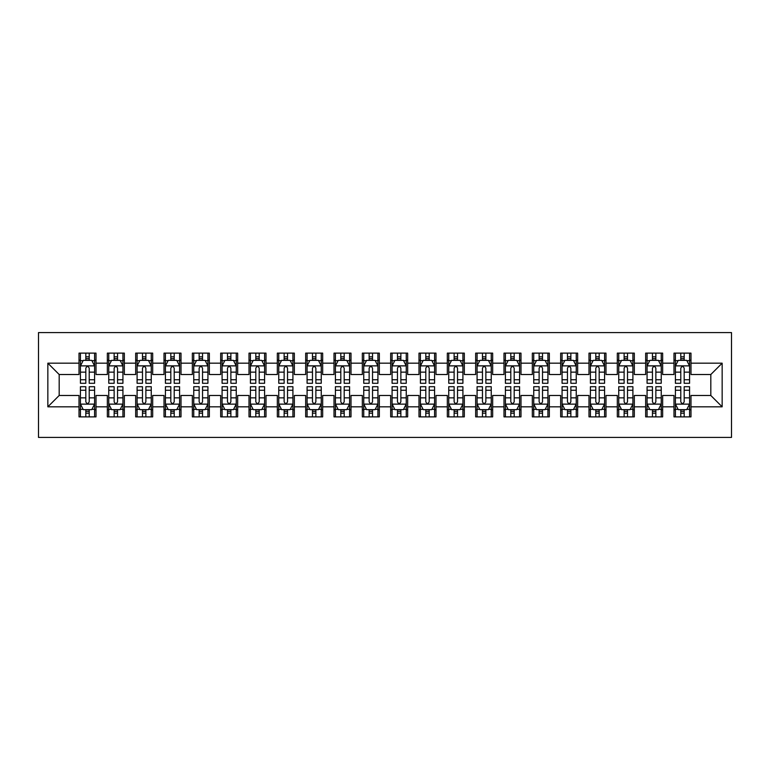 <?xml version="1.0" encoding="UTF-8"?>
<svg xmlns="http://www.w3.org/2000/svg" width="770" height="770" viewBox="0 0 770 770"><rect width="100%" height="100%" fill="white"/><g stroke="black" fill="none" stroke-linecap="round" stroke-linejoin="round"><path stroke-width="1.16" d="M38.5 437.418L731.5 437.418L731.5 332.582L38.5 332.582L38.5 437.418M47.846 406.82L47.846 363.18L79.012 363.18L79.012 374.518L59.184 374.518L59.184 395.482L47.846 406.82L79.012 406.82L79.012 416.878L96.009 416.878L96.009 406.82L107.348 406.82L107.348 416.878L124.345 416.878L124.345 406.82L135.674 406.82L135.674 416.878L152.681 416.878L152.681 406.82L164.01 406.82L164.01 416.878L181.008 416.878L181.008 406.82L192.346 406.82L192.346 416.878L209.344 416.878L209.344 406.82L220.672 406.82L220.672 416.878L237.67 416.878L237.67 406.82L249.008 406.82L249.008 416.878L266.006 416.878L266.006 406.82L277.335 406.82L277.335 416.878L294.342 416.878L294.342 406.82L305.671 406.82L305.671 416.878L322.668 416.878L322.668 406.82L334.007 406.82L334.007 416.878L351.005 416.878L351.005 406.82L362.333 406.82L362.333 416.878L379.331 416.878L379.331 406.82L390.669 406.82L390.669 416.878L407.667 416.878L407.667 406.82L418.995 406.82L418.995 416.878L435.993 416.878L435.993 406.82L447.332 406.82L447.332 416.878L464.329 416.878L464.329 406.82L475.658 406.82L475.658 416.878L492.665 416.878L492.665 406.82L503.994 406.82L503.994 416.878L520.992 416.878L520.992 406.82L532.33 406.82L532.33 416.878L549.328 416.878L549.328 406.82L560.656 406.82L560.656 416.878L577.654 416.878L577.654 406.82L588.992 406.82L588.992 416.878L605.99 416.878L605.99 406.82L617.319 406.82L617.319 416.878L634.326 416.878L634.326 406.82L645.655 406.82L645.655 416.878L662.652 416.878L662.652 406.82L673.991 406.82L673.991 416.878L690.988 416.878L690.988 395.482L710.816 395.482L710.816 374.518L690.988 374.518L690.988 363.18L722.154 363.18L722.154 406.82L690.988 406.82M690.988 363.18L690.988 353.122L673.991 353.122L673.991 363.18L662.652 363.18L662.652 353.122L645.655 353.122L645.655 363.18L634.326 363.18L634.326 353.122L617.319 353.122L617.319 363.18L605.99 363.18L605.99 353.122L588.992 353.122L588.992 363.18L577.654 363.18L577.654 353.122L560.656 353.122L560.656 363.18L549.328 363.18L549.328 353.122L532.33 353.122L532.33 363.18L520.992 363.18L520.992 353.122L503.994 353.122L503.994 363.18L492.665 363.18L492.665 353.122L475.658 353.122L475.658 363.18L464.329 363.18L464.329 353.122L447.332 353.122L447.332 363.18L435.993 363.18L435.993 353.122L418.995 353.122L418.995 363.18L407.667 363.18L407.667 353.122L390.669 353.122L390.669 363.18L379.331 363.18L379.331 353.122L362.333 353.122L362.333 363.18L351.005 363.18L351.005 353.122L334.007 353.122L334.007 363.18L322.668 363.18L322.668 353.122L305.671 353.122L305.671 363.18L294.342 363.18L294.342 353.122L277.335 353.122L277.335 363.18L266.006 363.18L266.006 353.122L249.008 353.122L249.008 363.18L237.67 363.18L237.67 353.122L220.672 353.122L220.672 363.18L209.344 363.18L209.344 353.122L192.346 353.122L192.346 363.18L181.008 363.18L181.008 353.122L164.01 353.122L164.01 363.18L152.681 363.18L152.681 353.122L135.674 353.122L135.674 363.18L124.345 363.18L124.345 353.122L107.348 353.122L107.348 363.18L96.009 363.18L96.009 353.122L79.012 353.122L79.012 363.18M662.652 406.82L662.652 395.482L673.991 395.482L673.991 406.82M722.154 363.18L710.816 374.518M634.326 406.82L634.326 395.482L645.655 395.482L645.655 406.82M673.991 363.18L673.991 374.518L662.652 374.518L662.652 363.18M605.99 406.82L605.99 395.482L617.319 395.482L617.319 406.82M645.655 363.18L645.655 374.518L634.326 374.518L634.326 363.18M577.654 406.82L577.654 395.482L588.992 395.482L588.992 406.82M617.319 363.18L617.319 374.518L605.99 374.518L605.99 363.18M549.328 406.82L549.328 395.482L560.656 395.482L560.656 406.82M588.992 363.18L588.992 374.518L577.654 374.518L577.654 363.18M520.992 406.82L520.992 395.482L532.33 395.482L532.33 406.82M560.656 363.18L560.656 374.518L549.328 374.518L549.328 363.18M492.665 406.82L492.665 395.482L503.994 395.482L503.994 406.82M532.33 363.18L532.33 374.518L520.992 374.518L520.992 363.18M464.329 406.82L464.329 395.482L475.658 395.482L475.658 406.82M503.994 363.18L503.994 374.518L492.665 374.518L492.665 363.18M435.993 406.82L435.993 395.482L447.332 395.482L447.332 406.82M475.658 363.18L475.658 374.518L464.329 374.518L464.329 363.18M407.667 406.82L407.667 395.482L418.995 395.482L418.995 406.82M447.332 363.18L447.332 374.518L435.993 374.518L435.993 363.18M379.331 406.82L379.331 395.482L390.669 395.482L390.669 406.82M418.995 363.18L418.995 374.518L407.667 374.518L407.667 363.18M351.005 406.82L351.005 395.482L362.333 395.482L362.333 406.82M390.669 363.18L390.669 374.518L379.331 374.518L379.331 363.18M322.668 406.82L322.668 395.482L334.007 395.482L334.007 406.82M362.333 363.18L362.333 374.518L351.005 374.518L351.005 363.18M294.342 406.82L294.342 395.482L305.671 395.482L305.671 406.82M334.007 363.18L334.007 374.518L322.668 374.518L322.668 363.18M266.006 406.82L266.006 395.482L277.335 395.482L277.335 406.82M305.671 363.18L305.671 374.518L294.342 374.518L294.342 363.18M237.67 406.82L237.67 395.482L249.008 395.482L249.008 406.82M277.335 363.18L277.335 374.518L266.006 374.518L266.006 363.18M209.344 406.82L209.344 395.482L220.672 395.482L220.672 406.82M249.008 363.18L249.008 374.518L237.67 374.518L237.67 363.18M181.008 406.82L181.008 395.482L192.346 395.482L192.346 406.82M220.672 363.18L220.672 374.518L209.344 374.518L209.344 363.18M152.681 406.82L152.681 395.482L164.01 395.482L164.01 406.82M192.346 363.18L192.346 374.518L181.008 374.518L181.008 363.18M124.345 406.82L124.345 395.482L135.674 395.482L135.674 406.82M164.01 363.18L164.01 374.518L152.681 374.518L152.681 363.18M96.009 406.82L96.009 395.482L107.348 395.482L107.348 406.82M135.674 363.18L135.674 374.518L124.345 374.518L124.345 363.18M59.184 395.482L79.012 395.482L79.012 406.82M107.348 363.18L107.348 374.518L96.009 374.518L96.009 363.18M673.991 360.206L675.406 360.206M689.564 360.206L690.988 360.206M645.655 360.206L647.069 360.206M661.238 360.206L662.652 360.206M617.319 360.206L618.743 360.206M632.901 360.206L634.326 360.206M588.992 360.206L590.407 360.206M604.575 360.206L605.99 360.206M560.656 360.206L562.071 360.206M576.239 360.206L577.654 360.206M532.33 360.206L533.745 360.206M547.913 360.206L549.328 360.206M503.994 360.206L505.409 360.206M519.577 360.206L520.992 360.206M475.658 360.206L477.082 360.206M491.241 360.206L492.665 360.206M447.332 360.206L448.746 360.206M462.914 360.206L464.329 360.206M418.995 360.206L420.41 360.206M434.578 360.206L435.993 360.206M390.669 360.206L392.084 360.206M406.252 360.206L407.667 360.206M362.333 360.206L363.748 360.206M377.916 360.206L379.331 360.206M334.007 360.206L335.422 360.206M349.59 360.206L351.005 360.206M305.671 360.206L307.086 360.206M321.254 360.206L322.668 360.206M277.335 360.206L278.759 360.206M292.918 360.206L294.342 360.206M249.008 360.206L250.423 360.206M264.591 360.206L266.006 360.206M220.672 360.206L222.087 360.206M236.255 360.206L237.67 360.206M192.346 360.206L193.761 360.206M207.929 360.206L209.344 360.206M164.01 360.206L165.425 360.206M179.593 360.206L181.008 360.206M135.674 360.206L137.099 360.206M151.257 360.206L152.681 360.206M107.348 360.206L108.763 360.206M122.93 360.206L124.345 360.206M79.012 360.206L80.436 360.206M94.594 360.206L96.009 360.206M79.012 409.794L80.436 409.794M94.594 409.794L96.009 409.794M107.348 409.794L108.763 409.794M122.93 409.794L124.345 409.794M135.674 409.794L137.099 409.794M151.257 409.794L152.681 409.794M164.01 409.794L165.425 409.794M179.593 409.794L181.008 409.794M192.346 409.794L193.761 409.794M207.929 409.794L209.344 409.794M220.672 409.794L222.087 409.794M236.255 409.794L237.67 409.794M249.008 409.794L250.423 409.794M264.591 409.794L266.006 409.794M277.335 409.794L278.759 409.794M292.918 409.794L294.342 409.794M305.671 409.794L307.086 409.794M321.254 409.794L322.668 409.794M334.007 409.794L335.422 409.794M349.59 409.794L351.005 409.794M362.333 409.794L363.748 409.794M377.916 409.794L379.331 409.794M390.669 409.794L392.084 409.794M406.252 409.794L407.667 409.794M418.995 409.794L420.41 409.794M434.578 409.794L435.993 409.794M447.332 409.794L448.746 409.794M462.914 409.794L464.329 409.794M475.658 409.794L477.082 409.794M491.241 409.794L492.665 409.794M503.994 409.794L505.409 409.794M519.577 409.794L520.992 409.794M532.33 409.794L533.745 409.794M547.913 409.794L549.328 409.794M560.656 409.794L562.071 409.794M576.239 409.794L577.654 409.794M588.992 409.794L590.407 409.794M604.575 409.794L605.99 409.794M617.319 409.794L618.743 409.794M632.901 409.794L634.326 409.794M645.655 409.794L647.069 409.794M661.238 409.794L662.652 409.794M673.991 409.794L675.406 409.794M689.564 409.794L690.988 409.794M47.846 363.18L59.184 374.518M710.816 395.482L722.154 406.82M89.214 356.808L85.817 356.808M94.594 379.745L89.214 379.745L89.214 383.296L94.594 383.296L94.594 366.019L91.765 360.35L83.266 360.35L80.436 366.019L80.436 383.296L85.817 383.296L85.817 379.745L80.436 379.745M80.436 366.019L80.436 353.122M94.594 366.019L94.594 353.122M85.817 360.35L85.817 353.122M89.214 353.122L89.214 360.35M89.214 379.745L89.214 368.147C88.078 365.962 86.952 365.962 85.817 368.147L85.817 379.745M89.214 360.206L85.817 360.206M85.817 413.192L89.214 413.192M80.436 390.255L85.817 390.255L85.817 386.704L80.436 386.704L80.436 403.981L83.266 409.65L91.765 409.65L94.594 403.981L94.594 386.704L89.214 386.704L89.214 390.255L94.594 390.255M94.594 403.981L94.594 416.878M80.436 403.981L80.436 416.878M89.214 409.65L89.214 416.878M85.817 416.878L85.817 409.65M85.817 390.255L85.817 401.853C86.943 404.038 88.078 404.038 89.214 401.853L89.214 390.255M85.817 409.794L89.214 409.794M117.55 356.808L114.143 356.808M122.93 379.745L117.55 379.745L117.55 383.296L122.93 383.296L122.93 366.019L120.101 360.35L111.592 360.35L108.763 366.019L108.763 383.296L114.143 383.296L114.143 379.745L108.763 379.745M108.763 366.019L108.763 353.122M122.93 366.019L122.93 353.122M114.143 360.35L114.143 353.122M117.55 353.122L117.55 360.35M117.55 379.745L117.55 368.147C116.414 365.962 115.279 365.962 114.143 368.147L114.143 379.745M117.55 360.206L114.143 360.206M145.876 356.808L142.479 356.808M151.257 379.745L145.876 379.745L145.876 383.296L151.257 383.296L151.257 366.019L148.427 360.35L139.928 360.35L137.099 366.019L137.099 383.296L142.479 383.296L142.479 379.745L137.099 379.745M137.099 366.019L137.099 353.122M151.257 366.019L151.257 353.122M142.479 360.35L142.479 353.122M145.876 353.122L145.876 360.35M145.876 379.745L145.876 368.147C144.75 365.962 143.615 365.962 142.479 368.147L142.479 379.745M145.876 360.206L142.479 360.206M114.143 413.192L117.55 413.192M108.763 390.255L114.143 390.255L114.143 386.704L108.763 386.704L108.763 403.981L111.592 409.65L120.101 409.65L122.93 403.981L122.93 386.704L117.55 386.704L117.55 390.255L122.93 390.255M122.93 403.981L122.93 416.878M108.763 403.981L108.763 416.878M117.55 409.65L117.55 416.878M114.143 416.878L114.143 409.65M114.143 390.255L114.143 401.853C115.279 404.038 116.414 404.038 117.55 401.853L117.55 390.255M114.143 409.794L117.55 409.794M142.479 413.192L145.876 413.192M137.099 390.255L142.479 390.255L142.479 386.704L137.099 386.704L137.099 403.981L139.928 409.65L148.427 409.65L151.257 403.981L151.257 386.704L145.876 386.704L145.876 390.255L151.257 390.255M151.257 403.981L151.257 416.878M137.099 403.981L137.099 416.878M145.876 409.65L145.876 416.878M142.479 416.878L142.479 409.65M142.479 390.255L142.479 401.853C143.615 404.038 144.741 404.038 145.876 401.853L145.876 390.255M142.479 409.794L145.876 409.794M174.213 356.808L170.815 356.808M179.593 379.745L174.213 379.745L174.213 383.296L179.593 383.296L179.593 366.019L176.763 360.35L168.264 360.35L165.425 366.019L165.425 383.296L170.815 383.296L170.815 379.745L165.425 379.745M165.425 366.019L165.425 353.122M179.593 366.019L179.593 353.122M170.815 360.35L170.815 353.122M174.213 353.122L174.213 360.35M174.213 379.745L174.213 368.147C173.077 365.962 171.941 365.962 170.815 368.147L170.815 379.745M174.213 360.206L170.815 360.206M202.539 356.808L199.141 356.808M207.929 379.745L202.539 379.745L202.539 383.296L207.929 383.296L207.929 366.019L205.09 360.35L196.591 360.35L193.761 366.019L193.761 383.296L199.141 383.296L199.141 379.745L193.761 379.745M193.761 366.019L193.761 353.122M207.929 366.019L207.929 353.122M199.141 360.35L199.141 353.122M202.539 353.122L202.539 360.35M202.539 379.745L202.539 368.147C201.413 365.962 200.277 365.962 199.141 368.147L199.141 379.745M202.539 360.206L199.141 360.206M170.815 413.192L174.213 413.192M165.425 390.255L170.815 390.255L170.815 386.704L165.425 386.704L165.425 403.981L168.264 409.65L176.763 409.65L179.593 403.981L179.593 386.704L174.213 386.704L174.213 390.255L179.593 390.255M179.593 403.981L179.593 416.878M165.425 403.981L165.425 416.878M174.213 409.65L174.213 416.878M170.815 416.878L170.815 409.65M170.815 390.255L170.815 401.853C171.941 404.038 173.077 404.038 174.213 401.853L174.213 390.255M170.815 409.794L174.213 409.794M199.141 413.192L202.539 413.192M193.761 390.255L199.141 390.255L199.141 386.704L193.761 386.704L193.761 403.981L196.591 409.65L205.09 409.65L207.929 403.981L207.929 386.704L202.539 386.704L202.539 390.255L207.929 390.255M207.929 403.981L207.929 416.878M193.761 403.981L193.761 416.878M202.539 409.65L202.539 416.878M199.141 416.878L199.141 409.65M199.141 390.255L199.141 401.853C200.277 404.038 201.403 404.038 202.539 401.853L202.539 390.255M199.141 409.794L202.539 409.794M230.875 356.808L227.477 356.808M236.255 379.745L230.875 379.745L230.875 383.296L236.255 383.296L236.255 366.019L233.426 360.35L224.927 360.35L222.087 366.019L222.087 383.296L227.477 383.296L227.477 379.745L222.087 379.745M222.087 366.019L222.087 353.122M236.255 366.019L236.255 353.122M227.477 360.35L227.477 353.122M230.875 353.122L230.875 360.35M230.875 379.745L230.875 368.147C229.739 365.962 228.613 365.962 227.477 368.147L227.477 379.745M230.875 360.206L227.477 360.206M227.477 413.192L230.875 413.192M222.087 390.255L227.477 390.255L227.477 386.704L222.087 386.704L222.087 403.981L224.927 409.65L233.426 409.65L236.255 403.981L236.255 386.704L230.875 386.704L230.875 390.255L236.255 390.255M236.255 403.981L236.255 416.878M222.087 403.981L222.087 416.878M230.875 409.65L230.875 416.878M227.477 416.878L227.477 409.65M227.477 390.255L227.477 401.853C228.603 404.038 229.739 404.038 230.875 401.853L230.875 390.255M227.477 409.794L230.875 409.794M259.201 356.808L255.804 356.808M264.591 379.745L259.201 379.745L259.201 383.296L264.591 383.296L264.591 366.019L261.752 360.35L253.253 360.35L250.423 366.019L250.423 383.296L255.804 383.296L255.804 379.745L250.423 379.745M250.423 366.019L250.423 353.122M264.591 366.019L264.591 353.122M255.804 360.35L255.804 353.122M259.201 353.122L259.201 360.35M259.201 379.745L259.201 368.147C258.075 365.962 256.939 365.962 255.804 368.147L255.804 379.745M259.201 360.206L255.804 360.206M255.804 413.192L259.201 413.192M250.423 390.255L255.804 390.255L255.804 386.704L250.423 386.704L250.423 403.981L253.253 409.65L261.752 409.65L264.591 403.981L264.591 386.704L259.201 386.704L259.201 390.255L264.591 390.255M264.591 403.981L264.591 416.878M250.423 403.981L250.423 416.878M259.201 409.65L259.201 416.878M255.804 416.878L255.804 409.65M255.804 390.255L255.804 401.853C256.939 404.038 258.075 404.038 259.201 401.853L259.201 390.255M255.804 409.794L259.201 409.794M287.537 356.808L284.14 356.808M292.918 379.745L287.537 379.745L287.537 383.296L292.918 383.296L292.918 366.019L290.088 360.35L281.589 360.35L278.759 366.019L278.759 383.296L284.14 383.296L284.14 379.745L278.759 379.745M278.759 366.019L278.759 353.122M292.918 366.019L292.918 353.122M284.14 360.35L284.14 353.122M287.537 353.122L287.537 360.35M287.537 379.745L287.537 368.147C286.401 365.962 285.275 365.962 284.14 368.147L284.14 379.745M287.537 360.206L284.14 360.206M315.873 356.808L312.466 356.808M321.254 379.745L315.873 379.745L315.873 383.296L321.254 383.296L321.254 366.019L318.424 360.35L309.925 360.35L307.086 366.019L307.086 383.296L312.466 383.296L312.466 379.745L307.086 379.745M307.086 366.019L307.086 353.122M321.254 366.019L321.254 353.122M312.466 360.35L312.466 353.122M315.873 353.122L315.873 360.35M315.873 379.745L315.873 368.147C314.738 365.962 313.602 365.962 312.466 368.147L312.466 379.745M315.873 360.206L312.466 360.206M344.2 356.808L340.802 356.808M349.59 379.745L344.2 379.745L344.2 383.296L349.59 383.296L349.59 366.019L346.75 360.35L338.251 360.35L335.422 366.019L335.422 383.296L340.802 383.296L340.802 379.745L335.422 379.745M335.422 366.019L335.422 353.122M349.59 366.019L349.59 353.122M340.802 360.35L340.802 353.122M344.2 353.122L344.2 360.35M344.2 379.745L344.2 368.147C343.074 365.962 341.938 365.962 340.802 368.147L340.802 379.745M344.2 360.206L340.802 360.206M372.536 356.808L369.138 356.808M377.916 379.745L372.536 379.745L372.536 383.296L377.916 383.296L377.916 366.019L375.086 360.35L366.587 360.35L363.748 366.019L363.748 383.296L369.138 383.296L369.138 379.745L363.748 379.745M363.748 366.019L363.748 353.122M377.916 366.019L377.916 353.122M369.138 360.35L369.138 353.122M372.536 353.122L372.536 360.35M372.536 379.745L372.536 368.147C371.4 365.962 370.264 365.962 369.138 368.147L369.138 379.745M372.536 360.206L369.138 360.206M400.862 356.808L397.464 356.808M406.252 379.745L400.862 379.745L400.862 383.296L406.252 383.296L406.252 366.019L403.413 360.35L394.914 360.35L392.084 366.019L392.084 383.296L397.464 383.296L397.464 379.745L392.084 379.745M392.084 366.019L392.084 353.122M406.252 366.019L406.252 353.122M397.464 360.35L397.464 353.122M400.862 353.122L400.862 360.35M400.862 379.745L400.862 368.147C399.736 365.962 398.6 365.962 397.464 368.147L397.464 379.745M400.862 360.206L397.464 360.206M429.198 356.808L425.8 356.808M434.578 379.745L429.198 379.745L429.198 383.296L434.578 383.296L434.578 366.019L431.749 360.35L423.25 360.35L420.41 366.019L420.41 383.296L425.8 383.296L425.8 379.745L420.41 379.745M420.41 366.019L420.41 353.122M434.578 366.019L434.578 353.122M425.8 360.35L425.8 353.122M429.198 353.122L429.198 360.35M429.198 379.745L429.198 368.147C428.062 365.962 426.936 365.962 425.8 368.147L425.8 379.745M429.198 360.206L425.8 360.206M457.534 356.808L454.127 356.808M462.914 379.745L457.534 379.745L457.534 383.296L462.914 383.296L462.914 366.019L460.075 360.35L451.576 360.35L448.746 366.019L448.746 383.296L454.127 383.296L454.127 379.745L448.746 379.745M448.746 366.019L448.746 353.122M462.914 366.019L462.914 353.122M454.127 360.35L454.127 353.122M457.534 353.122L457.534 360.35M457.534 379.745L457.534 368.147C456.398 365.962 455.262 365.962 454.127 368.147L454.127 379.745M457.534 360.206L454.127 360.206M485.86 356.808L482.463 356.808M491.241 379.745L485.86 379.745L485.86 383.296L491.241 383.296L491.241 366.019L488.411 360.35L479.912 360.35L477.082 366.019L477.082 383.296L482.463 383.296L482.463 379.745L477.082 379.745M477.082 366.019L477.082 353.122M491.241 366.019L491.241 353.122M482.463 360.35L482.463 353.122M485.86 353.122L485.86 360.35M485.86 379.745L485.86 368.147C484.734 365.962 483.599 365.962 482.463 368.147L482.463 379.745M485.86 360.206L482.463 360.206M514.196 356.808L510.799 356.808M519.577 379.745L514.196 379.745L514.196 383.296L519.577 383.296L519.577 366.019L516.747 360.35L508.248 360.35L505.409 366.019L505.409 383.296L510.799 383.296L510.799 379.745L505.409 379.745M505.409 366.019L505.409 353.122M519.577 366.019L519.577 353.122M510.799 360.35L510.799 353.122M514.196 353.122L514.196 360.35M514.196 379.745L514.196 368.147C513.061 365.962 511.925 365.962 510.799 368.147L510.799 379.745M514.196 360.206L510.799 360.206M284.14 413.192L287.537 413.192M278.759 390.255L284.14 390.255L284.14 386.704L278.759 386.704L278.759 403.981L281.589 409.65L290.088 409.65L292.918 403.981L292.918 386.704L287.537 386.704L287.537 390.255L292.918 390.255M292.918 403.981L292.918 416.878M278.759 403.981L278.759 416.878M287.537 409.65L287.537 416.878M284.14 416.878L284.14 409.65M284.14 390.255L284.14 401.853C285.266 404.038 286.401 404.038 287.537 401.853L287.537 390.255M284.14 409.794L287.537 409.794M312.466 413.192L315.873 413.192M307.086 390.255L312.466 390.255L312.466 386.704L307.086 386.704L307.086 403.981L309.925 409.65L318.424 409.65L321.254 403.981L321.254 386.704L315.873 386.704L315.873 390.255L321.254 390.255M321.254 403.981L321.254 416.878M307.086 403.981L307.086 416.878M315.873 409.65L315.873 416.878M312.466 416.878L312.466 409.65M312.466 390.255L312.466 401.853C313.602 404.038 314.738 404.038 315.873 401.853L315.873 390.255M312.466 409.794L315.873 409.794M340.802 413.192L344.2 413.192M335.422 390.255L340.802 390.255L340.802 386.704L335.422 386.704L335.422 403.981L338.251 409.65L346.75 409.65L349.59 403.981L349.59 386.704L344.2 386.704L344.2 390.255L349.59 390.255M349.59 403.981L349.59 416.878M335.422 403.981L335.422 416.878M344.2 409.65L344.2 416.878M340.802 416.878L340.802 409.65M340.802 390.255L340.802 401.853C341.938 404.038 343.064 404.038 344.2 401.853L344.2 390.255M340.802 409.794L344.2 409.794M369.138 413.192L372.536 413.192M363.748 390.255L369.138 390.255L369.138 386.704L363.748 386.704L363.748 403.981L366.587 409.65L375.086 409.65L377.916 403.981L377.916 386.704L372.536 386.704L372.536 390.255L377.916 390.255M377.916 403.981L377.916 416.878M363.748 403.981L363.748 416.878M372.536 409.65L372.536 416.878M369.138 416.878L369.138 409.65M369.138 390.255L369.138 401.853C370.264 404.038 371.4 404.038 372.536 401.853L372.536 390.255M369.138 409.794L372.536 409.794M397.464 413.192L400.862 413.192M392.084 390.255L397.464 390.255L397.464 386.704L392.084 386.704L392.084 403.981L394.914 409.65L403.413 409.65L406.252 403.981L406.252 386.704L400.862 386.704L400.862 390.255L406.252 390.255M406.252 403.981L406.252 416.878M392.084 403.981L392.084 416.878M400.862 409.65L400.862 416.878M397.464 416.878L397.464 409.65M397.464 390.255L397.464 401.853C398.6 404.038 399.736 404.038 400.862 401.853L400.862 390.255M397.464 409.794L400.862 409.794M425.8 413.192L429.198 413.192M420.41 390.255L425.8 390.255L425.8 386.704L420.41 386.704L420.41 403.981L423.25 409.65L431.749 409.65L434.578 403.981L434.578 386.704L429.198 386.704L429.198 390.255L434.578 390.255M434.578 403.981L434.578 416.878M420.41 403.981L420.41 416.878M429.198 409.65L429.198 416.878M425.8 416.878L425.8 409.65M425.8 390.255L425.8 401.853C426.927 404.038 428.062 404.038 429.198 401.853L429.198 390.255M425.8 409.794L429.198 409.794M454.127 413.192L457.534 413.192M448.746 390.255L454.127 390.255L454.127 386.704L448.746 386.704L448.746 403.981L451.576 409.65L460.075 409.65L462.914 403.981L462.914 386.704L457.534 386.704L457.534 390.255L462.914 390.255M462.914 403.981L462.914 416.878M448.746 403.981L448.746 416.878M457.534 409.65L457.534 416.878M454.127 416.878L454.127 409.65M454.127 390.255L454.127 401.853C455.262 404.038 456.398 404.038 457.534 401.853L457.534 390.255M454.127 409.794L457.534 409.794M482.463 413.192L485.86 413.192M477.082 390.255L482.463 390.255L482.463 386.704L477.082 386.704L477.082 403.981L479.912 409.65L488.411 409.65L491.241 403.981L491.241 386.704L485.86 386.704L485.86 390.255L491.241 390.255M491.241 403.981L491.241 416.878M477.082 403.981L477.082 416.878M485.86 409.65L485.86 416.878M482.463 416.878L482.463 409.65M482.463 390.255L482.463 401.853C483.599 404.038 484.725 404.038 485.86 401.853L485.86 390.255M482.463 409.794L485.86 409.794M510.799 413.192L514.196 413.192M505.409 390.255L510.799 390.255L510.799 386.704L505.409 386.704L505.409 403.981L508.248 409.65L516.747 409.65L519.577 403.981L519.577 386.704L514.196 386.704L514.196 390.255L519.577 390.255M519.577 403.981L519.577 416.878M505.409 403.981L505.409 416.878M514.196 409.65L514.196 416.878M510.799 416.878L510.799 409.65M510.799 390.255L510.799 401.853C511.925 404.038 513.061 404.038 514.196 401.853L514.196 390.255M510.799 409.794L514.196 409.794M542.523 356.808L539.125 356.808M547.913 379.745L542.523 379.745L542.523 383.296L547.913 383.296L547.913 366.019L545.073 360.35L536.575 360.35L533.745 366.019L533.745 383.296L539.125 383.296L539.125 379.745L533.745 379.745M533.745 366.019L533.745 353.122M547.913 366.019L547.913 353.122M539.125 360.35L539.125 353.122M542.523 353.122L542.523 360.35M542.523 379.745L542.523 368.147C541.397 365.962 540.261 365.962 539.125 368.147L539.125 379.745M542.523 360.206L539.125 360.206M539.125 413.192L542.523 413.192M533.745 390.255L539.125 390.255L539.125 386.704L533.745 386.704L533.745 403.981L536.575 409.65L545.073 409.65L547.913 403.981L547.913 386.704L542.523 386.704L542.523 390.255L547.913 390.255M547.913 403.981L547.913 416.878M533.745 403.981L533.745 416.878M542.523 409.65L542.523 416.878M539.125 416.878L539.125 409.65M539.125 390.255L539.125 401.853C540.261 404.038 541.387 404.038 542.523 401.853L542.523 390.255M539.125 409.794L542.523 409.794M570.859 356.808L567.461 356.808M576.239 379.745L570.859 379.745L570.859 383.296L576.239 383.296L576.239 366.019L573.409 360.35L564.91 360.35L562.071 366.019L562.071 383.296L567.461 383.296L567.461 379.745L562.071 379.745M562.071 366.019L562.071 353.122M576.239 366.019L576.239 353.122M567.461 360.35L567.461 353.122M570.859 353.122L570.859 360.35M570.859 379.745L570.859 368.147C569.723 365.962 568.597 365.962 567.461 368.147L567.461 379.745M570.859 360.206L567.461 360.206M567.461 413.192L570.859 413.192M562.071 390.255L567.461 390.255L567.461 386.704L562.071 386.704L562.071 403.981L564.91 409.65L573.409 409.65L576.239 403.981L576.239 386.704L570.859 386.704L570.859 390.255L576.239 390.255M576.239 403.981L576.239 416.878M562.071 403.981L562.071 416.878M570.859 409.65L570.859 416.878M567.461 416.878L567.461 409.65M567.461 390.255L567.461 401.853C568.587 404.038 569.723 404.038 570.859 401.853L570.859 390.255M567.461 409.794L570.859 409.794M599.185 356.808L595.788 356.808M604.575 379.745L599.185 379.745L599.185 383.296L604.575 383.296L604.575 366.019L601.736 360.35L593.237 360.35L590.407 366.019L590.407 383.296L595.788 383.296L595.788 379.745L590.407 379.745M590.407 366.019L590.407 353.122M604.575 366.019L604.575 353.122M595.788 360.35L595.788 353.122M599.185 353.122L599.185 360.35M599.185 379.745L599.185 368.147C598.059 365.962 596.923 365.962 595.788 368.147L595.788 379.745M599.185 360.206L595.788 360.206M595.788 413.192L599.185 413.192M590.407 390.255L595.788 390.255L595.788 386.704L590.407 386.704L590.407 403.981L593.237 409.65L601.736 409.65L604.575 403.981L604.575 386.704L599.185 386.704L599.185 390.255L604.575 390.255M604.575 403.981L604.575 416.878M590.407 403.981L590.407 416.878M599.185 409.65L599.185 416.878M595.788 416.878L595.788 409.65M595.788 390.255L595.788 401.853C596.923 404.038 598.059 404.038 599.185 401.853L599.185 390.255M595.788 409.794L599.185 409.794M627.521 356.808L624.124 356.808M632.901 379.745L627.521 379.745L627.521 383.296L632.901 383.296L632.901 366.019L630.072 360.35L621.573 360.35L618.743 366.019L618.743 383.296L624.124 383.296L624.124 379.745L618.743 379.745M618.743 366.019L618.743 353.122M632.901 366.019L632.901 353.122M624.124 360.35L624.124 353.122M627.521 353.122L627.521 360.35M627.521 379.745L627.521 368.147C626.385 365.962 625.259 365.962 624.124 368.147L624.124 379.745M627.521 360.206L624.124 360.206M624.124 413.192L627.521 413.192M618.743 390.255L624.124 390.255L624.124 386.704L618.743 386.704L618.743 403.981L621.573 409.65L630.072 409.65L632.901 403.981L632.901 386.704L627.521 386.704L627.521 390.255L632.901 390.255M632.901 403.981L632.901 416.878M618.743 403.981L618.743 416.878M627.521 409.65L627.521 416.878M624.124 416.878L624.124 409.65M624.124 390.255L624.124 401.853C625.25 404.038 626.385 404.038 627.521 401.853L627.521 390.255M624.124 409.794L627.521 409.794M655.857 356.808L652.45 356.808M661.238 379.745L655.857 379.745L655.857 383.296L661.238 383.296L661.238 366.019L658.408 360.35L649.899 360.35L647.069 366.019L647.069 383.296L652.45 383.296L652.45 379.745L647.069 379.745M647.069 366.019L647.069 353.122M661.238 366.019L661.238 353.122M652.45 360.35L652.45 353.122M655.857 353.122L655.857 360.35M655.857 379.745L655.857 368.147C654.721 365.962 653.586 365.962 652.45 368.147L652.45 379.745M655.857 360.206L652.45 360.206M652.45 413.192L655.857 413.192M647.069 390.255L652.45 390.255L652.45 386.704L647.069 386.704L647.069 403.981L649.899 409.65L658.408 409.65L661.238 403.981L661.238 386.704L655.857 386.704L655.857 390.255L661.238 390.255M661.238 403.981L661.238 416.878M647.069 403.981L647.069 416.878M655.857 409.65L655.857 416.878M652.45 416.878L652.45 409.65M652.45 390.255L652.45 401.853C653.586 404.038 654.721 404.038 655.857 401.853L655.857 390.255M652.45 409.794L655.857 409.794M684.184 356.808L680.786 356.808M689.564 379.745L684.184 379.745L684.184 383.296L689.564 383.296L689.564 366.019L686.734 360.35L678.235 360.35L675.406 366.019L675.406 383.296L680.786 383.296L680.786 379.745L675.406 379.745M675.406 366.019L675.406 353.122M689.564 366.019L689.564 353.122M680.786 360.35L680.786 353.122M684.184 353.122L684.184 360.35M684.184 379.745L684.184 368.147C683.057 365.962 681.922 365.962 680.786 368.147L680.786 379.745M684.184 360.206L680.786 360.206M680.786 413.192L684.184 413.192M675.406 390.255L680.786 390.255L680.786 386.704L675.406 386.704L675.406 403.981L678.235 409.65L686.734 409.65L689.564 403.981L689.564 386.704L684.184 386.704L684.184 390.255L689.564 390.255M689.564 403.981L689.564 416.878M675.406 403.981L675.406 416.878M684.184 409.65L684.184 416.878M680.786 416.878L680.786 409.65M680.786 390.255L680.786 401.853C681.922 404.038 683.048 404.038 684.184 401.853L684.184 390.255M680.786 409.794L684.184 409.794M94.527 365.875L80.504 365.875M80.436 360.687L83.093 360.687M91.938 360.687L94.594 360.687M85.817 372.151L80.436 372.151M94.594 372.151L89.214 372.151M89.214 358.608L85.817 358.608M80.504 404.125L94.527 404.125M94.594 409.313L91.938 409.313M83.093 409.313L80.436 409.313M89.214 397.849L94.594 397.849M80.436 397.849L85.817 397.849M85.817 411.392L89.214 411.392M122.863 365.875L108.83 365.875M108.763 360.687L111.429 360.687M120.264 360.687L122.93 360.687M114.143 372.151L108.763 372.151M122.93 372.151L117.55 372.151M117.55 358.608L114.143 358.608M151.19 365.875L137.166 365.875M137.099 360.687L139.755 360.687M148.6 360.687L151.257 360.687M142.479 372.151L137.099 372.151M151.257 372.151L145.876 372.151M145.876 358.608L142.479 358.608M108.83 404.125L122.863 404.125M122.93 409.313L120.264 409.313M111.429 409.313L108.763 409.313M117.55 397.849L122.93 397.849M108.763 397.849L114.143 397.849M114.143 411.392L117.55 411.392M137.166 404.125L151.19 404.125M151.257 409.313L148.6 409.313M139.755 409.313L137.099 409.313M145.876 397.849L151.257 397.849M137.099 397.849L142.479 397.849M142.479 411.392L145.876 411.392M179.526 365.875L165.502 365.875M165.425 360.687L168.091 360.687M176.927 360.687L179.593 360.687M170.815 372.151L165.425 372.151M179.593 372.151L174.213 372.151M174.213 358.608L170.815 358.608M207.852 365.875L193.828 365.875M193.761 360.687L196.427 360.687M205.263 360.687L207.929 360.687M199.141 372.151L193.761 372.151M207.929 372.151L202.539 372.151M202.539 358.608L199.141 358.608M165.502 404.125L179.526 404.125M179.593 409.313L176.927 409.313M168.091 409.313L165.425 409.313M174.213 397.849L179.593 397.849M165.425 397.849L170.815 397.849M170.815 411.392L174.213 411.392M193.828 404.125L207.852 404.125M207.929 409.313L205.263 409.313M196.427 409.313L193.761 409.313M202.539 397.849L207.929 397.849M193.761 397.849L199.141 397.849M199.141 411.392L202.539 411.392M236.188 365.875L222.164 365.875M222.087 360.687L224.753 360.687M233.599 360.687L236.255 360.687M227.477 372.151L222.087 372.151M236.255 372.151L230.875 372.151M230.875 358.608L227.477 358.608M222.164 404.125L236.188 404.125M236.255 409.313L233.599 409.313M224.753 409.313L222.087 409.313M230.875 397.849L236.255 397.849M222.087 397.849L227.477 397.849M227.477 411.392L230.875 411.392M264.514 365.875L250.491 365.875M250.423 360.687L253.089 360.687M261.925 360.687L264.591 360.687M255.804 372.151L250.423 372.151M264.591 372.151L259.201 372.151M259.201 358.608L255.804 358.608M250.491 404.125L264.514 404.125M264.591 409.313L261.925 409.313M253.089 409.313L250.423 409.313M259.201 397.849L264.591 397.849M250.423 397.849L255.804 397.849M255.804 411.392L259.201 411.392M292.85 365.875L278.827 365.875M278.759 360.687L281.416 360.687M290.261 360.687L292.918 360.687M284.14 372.151L278.759 372.151M292.918 372.151L287.537 372.151M287.537 358.608L284.14 358.608M321.186 365.875L307.163 365.875M307.086 360.687L309.752 360.687M318.588 360.687L321.254 360.687M312.466 372.151L307.086 372.151M321.254 372.151L315.873 372.151M315.873 358.608L312.466 358.608M349.513 365.875L335.489 365.875M335.422 360.687L338.078 360.687M346.923 360.687L349.59 360.687M340.802 372.151L335.422 372.151M349.59 372.151L344.2 372.151M344.2 358.608L340.802 358.608M377.849 365.875L363.825 365.875M363.748 360.687L366.414 360.687M375.25 360.687L377.916 360.687M369.138 372.151L363.748 372.151M377.916 372.151L372.536 372.151M372.536 358.608L369.138 358.608M406.175 365.875L392.151 365.875M392.084 360.687L394.75 360.687M403.586 360.687L406.252 360.687M397.464 372.151L392.084 372.151M406.252 372.151L400.862 372.151M400.862 358.608L397.464 358.608M434.511 365.875L420.487 365.875M420.41 360.687L423.077 360.687M431.922 360.687L434.578 360.687M425.8 372.151L420.41 372.151M434.578 372.151L429.198 372.151M429.198 358.608L425.8 358.608M462.837 365.875L448.814 365.875M448.746 360.687L451.413 360.687M460.248 360.687L462.914 360.687M454.127 372.151L448.746 372.151M462.914 372.151L457.534 372.151M457.534 358.608L454.127 358.608M491.173 365.875L477.15 365.875M477.082 360.687L479.739 360.687M488.584 360.687L491.241 360.687M482.463 372.151L477.082 372.151M491.241 372.151L485.86 372.151M485.86 358.608L482.463 358.608M519.509 365.875L505.486 365.875M505.409 360.687L508.075 360.687M516.911 360.687L519.577 360.687M510.799 372.151L505.409 372.151M519.577 372.151L514.196 372.151M514.196 358.608L510.799 358.608M278.827 404.125L292.85 404.125M292.918 409.313L290.261 409.313M281.416 409.313L278.759 409.313M287.537 397.849L292.918 397.849M278.759 397.849L284.14 397.849M284.14 411.392L287.537 411.392M307.163 404.125L321.186 404.125M321.254 409.313L318.588 409.313M309.752 409.313L307.086 409.313M315.873 397.849L321.254 397.849M307.086 397.849L312.466 397.849M312.466 411.392L315.873 411.392M335.489 404.125L349.513 404.125M349.59 409.313L346.923 409.313M338.078 409.313L335.422 409.313M344.2 397.849L349.59 397.849M335.422 397.849L340.802 397.849M340.802 411.392L344.2 411.392M363.825 404.125L377.849 404.125M377.916 409.313L375.25 409.313M366.414 409.313L363.748 409.313M372.536 397.849L377.916 397.849M363.748 397.849L369.138 397.849M369.138 411.392L372.536 411.392M392.151 404.125L406.175 404.125M406.252 409.313L403.586 409.313M394.75 409.313L392.084 409.313M400.862 397.849L406.252 397.849M392.084 397.849L397.464 397.849M397.464 411.392L400.862 411.392M420.487 404.125L434.511 404.125M434.578 409.313L431.922 409.313M423.077 409.313L420.41 409.313M429.198 397.849L434.578 397.849M420.41 397.849L425.8 397.849M425.8 411.392L429.198 411.392M448.814 404.125L462.837 404.125M462.914 409.313L460.248 409.313M451.413 409.313L448.746 409.313M457.534 397.849L462.914 397.849M448.746 397.849L454.127 397.849M454.127 411.392L457.534 411.392M477.15 404.125L491.173 404.125M491.241 409.313L488.584 409.313M479.739 409.313L477.082 409.313M485.86 397.849L491.241 397.849M477.082 397.849L482.463 397.849M482.463 411.392L485.86 411.392M505.486 404.125L519.509 404.125M519.577 409.313L516.911 409.313M508.075 409.313L505.409 409.313M514.196 397.849L519.577 397.849M505.409 397.849L510.799 397.849M510.799 411.392L514.196 411.392M547.836 365.875L533.812 365.875M533.745 360.687L536.401 360.687M545.247 360.687L547.913 360.687M539.125 372.151L533.745 372.151M547.913 372.151L542.523 372.151M542.523 358.608L539.125 358.608M533.812 404.125L547.836 404.125M547.913 409.313L545.247 409.313M536.401 409.313L533.745 409.313M542.523 397.849L547.913 397.849M533.745 397.849L539.125 397.849M539.125 411.392L542.523 411.392M576.172 365.875L562.148 365.875M562.071 360.687L564.737 360.687M573.573 360.687L576.239 360.687M567.461 372.151L562.071 372.151M576.239 372.151L570.859 372.151M570.859 358.608L567.461 358.608M562.148 404.125L576.172 404.125M576.239 409.313L573.573 409.313M564.737 409.313L562.071 409.313M570.859 397.849L576.239 397.849M562.071 397.849L567.461 397.849M567.461 411.392L570.859 411.392M604.498 365.875L590.475 365.875M590.407 360.687L593.073 360.687M601.909 360.687L604.575 360.687M595.788 372.151L590.407 372.151M604.575 372.151L599.185 372.151M599.185 358.608L595.788 358.608M590.475 404.125L604.498 404.125M604.575 409.313L601.909 409.313M593.073 409.313L590.407 409.313M599.185 397.849L604.575 397.849M590.407 397.849L595.788 397.849M595.788 411.392L599.185 411.392M632.834 365.875L618.81 365.875M618.743 360.687L621.4 360.687M630.245 360.687L632.901 360.687M624.124 372.151L618.743 372.151M632.901 372.151L627.521 372.151M627.521 358.608L624.124 358.608M618.81 404.125L632.834 404.125M632.901 409.313L630.245 409.313M621.4 409.313L618.743 409.313M627.521 397.849L632.901 397.849M618.743 397.849L624.124 397.849M624.124 411.392L627.521 411.392M661.17 365.875L647.137 365.875M647.069 360.687L649.736 360.687M658.571 360.687L661.238 360.687M652.45 372.151L647.069 372.151M661.238 372.151L655.857 372.151M655.857 358.608L652.45 358.608M647.137 404.125L661.17 404.125M661.238 409.313L658.571 409.313M649.736 409.313L647.069 409.313M655.857 397.849L661.238 397.849M647.069 397.849L652.45 397.849M652.45 411.392L655.857 411.392M689.497 365.875L675.473 365.875M675.406 360.687L678.062 360.687M686.907 360.687L689.564 360.687M680.786 372.151L675.406 372.151M689.564 372.151L684.184 372.151M684.184 358.608L680.786 358.608M675.473 404.125L689.497 404.125M689.564 409.313L686.907 409.313M678.062 409.313L675.406 409.313M684.184 397.849L689.564 397.849M675.406 397.849L680.786 397.849M680.786 411.392L684.184 411.392"/></g></svg>
